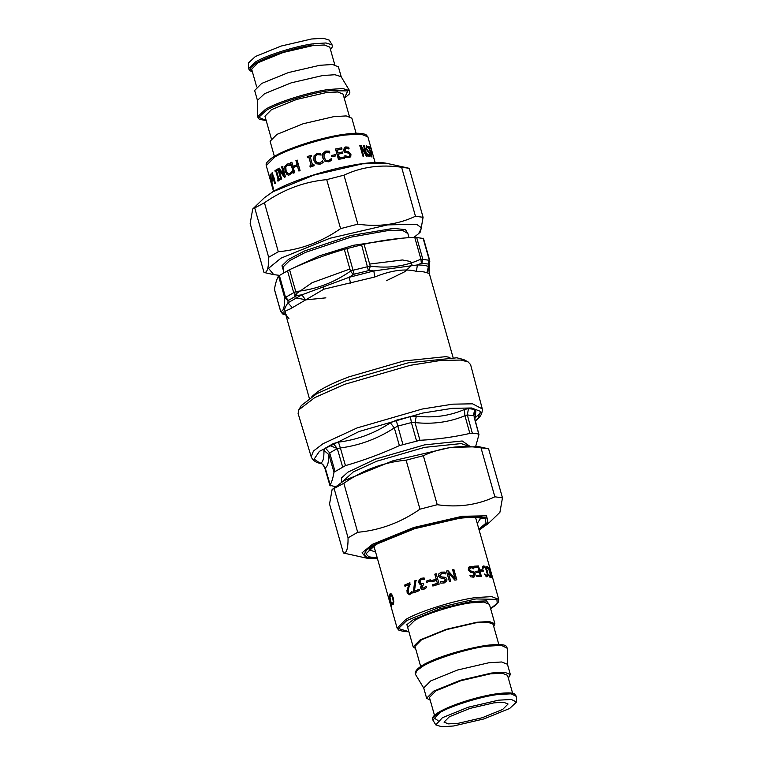<?xml version="1.0" encoding="UTF-8"?>
<svg xmlns="http://www.w3.org/2000/svg" width="765" height="765" viewBox="0 0 765 765"><rect width="100%" height="100%" fill="white"/><g stroke="black" fill="none" stroke-linecap="round" stroke-linejoin="round"><path stroke-width="1.15" d="M329.744 445.526L337.002 448.386M482.132 408.319L470.59 364.609L468.132 361.931L460.932 360.066L440.87 360.42L410.289 365.307L344.441 384.403L314.692 397.637L298.79 409.858L298.092 413.425L311.173 456.695L313.459 451.034L323.031 443.7L357.102 427.931L422.366 409.007L452.67 404.169L472.56 403.815L482.256 408.902C482.476 412.842 480.994 416.141 477.809 418.79L475.247 420.989M474.09 416.982L478.928 434.692L478.345 433.994L474.749 433.373L469.853 433.439C453.597 437.111 436.958 439.397 419.937 440.296L399.387 445.613C381.811 453.674 363.824 460.348 345.445 465.636L333.98 472.196C333.043 477.972 331.694 482.371 329.954 485.373L335.271 486.569M475.744 446.196L478.928 434.692M474.855 419.564L475.849 411.101L474.778 409.447L473.344 415.739L467.31 414.907L464.938 415.72L469.853 433.439M474.778 409.447L468.496 408.587L464.384 409.524C449.371 415.988 433.344 418.187 416.313 416.122L415.022 422.576L411.398 422.576L416.523 440.822M416.313 416.122L410.384 416.562L411.398 422.576L397.733 426.115L394.319 427.931L399.387 445.613M410.384 416.562L396.184 420.234L390.37 422.835C374.362 433.449 357.045 439.885 338.417 442.122L340.377 447.955L337.298 448.548L342.577 466.736M338.417 442.122L333.368 443.557L337.298 448.548L329.677 452.918L328.826 454.573L333.98 472.196M330.461 485.823L325.163 467.673M333.368 443.557L325.441 448.089L323.93 450.413C324.121 458.732 322.83 462.959 320.057 463.102L320.774 463.437M475.849 411.101L473.851 415.271L478.928 434.453M464.384 409.524L464.938 415.72C449.457 422.184 432.818 424.47 415.022 422.576L419.937 440.296M390.37 422.835L394.319 427.931C377.537 438.775 359.55 445.45 340.377 447.955L345.445 465.636M323.93 450.413L328.826 454.573C328.701 463.121 327.353 467.511 324.79 467.75C324.054 465.33 322.467 463.781 320.057 463.102M298.79 409.858L301.305 405.536L316.557 393.822L345.091 381.123L408.252 362.811L456.829 357.791L463.733 359.579L468.132 361.931M285.766 314.778L288.941 318.632L287.439 317.628L285.785 314.979L285.249 312.799L285.728 310.886L290.461 308.802L323.92 289.17L374.649 277.054L373.875 270.925L369.266 270.447L370.231 266.077L353.067 270.246L346.947 248.596L364.044 244.236C380.54 240.506 397.437 238.183 414.726 237.284L423.447 238.479M374.649 277.054C391.145 270.322 405.048 268.41 416.38 271.326C421.094 271.365 424.613 271.843 426.937 272.78L428.429 266.459L428.257 264.021L429.203 259.794L429.624 260.329L420.913 259.125C405.402 266.335 388.505 268.658 370.231 266.077L364.044 244.236M285.355 314.587L283.834 314.348L280.994 311.518M274.865 289.878L274.444 289.352C275.41 283.48 276.767 279.024 278.536 275.983L289.553 269.672C307.406 261.477 325.661 254.707 344.317 249.342L346.947 248.596M305.646 299.976L301.869 294.841L296.973 295.481L295.73 291.522L284.714 297.824C284.743 307.176 283.375 311.632 280.631 311.202L274.444 289.352M369.266 270.447L354.128 274.195L353.067 270.246L350.504 271.183C333.626 282.859 315.371 289.639 295.73 291.522L289.553 269.672M428.257 264.021L421.352 263.294L420.913 259.125L414.726 237.284M428.419 264.269L429.796 261.401M274.444 289.533L280.612 311.307C284.341 316.528 283.299 313.334 283.815 314.358L283.423 314.233M296.973 295.481L288.042 300.597L284.714 297.824L278.536 275.983M354.128 274.195L353.267 274.587L350.504 271.183L344.317 249.342M285.842 314.893L309.29 398.192M426.937 272.78L429.299 273.497L428.429 266.459C426.009 265.493 422.337 264.986 417.413 264.948L421.352 263.294M353.267 274.587L348.926 277.379L373.875 270.925L417.413 264.948L416.38 271.326M288.042 300.597L287.946 302.816L301.869 294.841L348.926 277.379L350.753 283.232M285.613 314.711L284.437 314.31C283.222 312.082 284.389 308.247 287.946 302.816L292.307 307.616M423.093 217.308L409.227 168.3L401.606 167.258C380.798 164.245 361.596 166.885 343.982 175.166L326.722 179.632C304.365 181.697 283.605 189.404 264.441 202.754L252.727 208.988L250.155 223.476L264.03 272.474C267.176 273.048 268.725 267.98 268.678 257.27L278.307 251.752C300.664 249.686 321.424 241.979 340.588 228.63L357.848 224.164C378.646 227.167 397.857 224.537 415.472 216.256L423.093 217.308L420.53 231.795L418.627 233.621L421.639 227.913L416.629 224.317L387.635 224.881L329.964 238.259L281.004 258.159L268.534 268.333L273.717 274.625L279.34 275.333L285.431 297.002L288.271 300.243M413.98 237.322L418.627 233.621M273.717 274.625L264.03 272.474M268.678 257.27L254.812 208.262M264.441 202.754L278.307 251.752M340.588 228.63L326.722 179.632M343.982 175.166L357.848 224.164M415.472 216.256L401.606 167.258M366.425 558.096L343.409 553.019C346.555 553.592 348.113 548.524 348.065 537.814L357.695 532.297C380.052 530.231 400.812 522.524 419.975 509.174L437.236 504.709C458.034 507.711 477.245 505.082 494.859 496.801L502.481 497.852L499.908 512.34L488.204 523.633L486.521 515.811L462.156 516.289L413.693 527.525L372.545 544.25L362.065 552.799L366.425 558.096L377.508 558.794M332.115 489.533L343.973 480.688L392.933 460.788L450.604 447.42L478.919 446.693L487.554 448.586L480.994 447.793C460.186 444.79 440.975 447.429 423.361 455.711L406.11 460.176C383.753 462.242 362.993 469.949 343.829 483.289L332.115 489.533L329.543 504.02L343.409 553.019M502.481 497.852L488.615 448.845L487.554 448.586M494.859 496.801L480.994 447.793M423.361 455.711L437.236 504.709M419.975 509.174L406.11 460.176M343.829 483.289L357.695 532.297M348.065 537.814L334.2 488.806M413.999 592.837L413.559 591.278L414.926 580.903L416.246 580.406M414.926 580.903L416.007 580.377L414.401 591.182L419.392 589.375M413.559 591.278L414.668 580.884M414.401 591.182L419.163 589.346L419.507 590.561L413.702 592.827L413.263 591.269M426.822 582.375L426.468 581.113L430.322 579.87M426.468 581.113L430.217 579.794L430.571 581.065L426.679 582.318L426.325 581.056M438.498 576.418L438.833 573.951L441.3 572.268L444.962 572.191L445.45 573.932M440.411 581.601L443.757 581.907L445.45 579.707M440.506 581.572L443.776 581.802L445.498 579.593L445.469 580.52M439.818 575.27L441.635 577.049L445.651 577.489L446.865 579.201L446.789 580.97M445.498 579.593L443.662 578.33L441.329 578.359L438.488 576.322L438.823 573.846L441.319 572.153L445.02 572.077L445.507 573.807L441.759 573.329L439.894 575.691L441.644 576.934L445.699 577.374L446.923 579.076L446.817 580.903L444.207 582.968L440.86 583.15L440.497 581.467M439.818 575.318L439.894 575.806M469.222 566.769L472.99 567.075L473.478 568.816M470.532 567.735L469.146 569.696L470.647 571.159L474.214 572.067L475.266 573.893L474.281 576.886L473.363 577.154L470.618 576.81L469.93 575.309L473.43 575.854M473.87 572.239L474.912 574.066L474.109 576.973M469.892 567.888L470.858 567.563L469.452 569.523L470.963 570.986L474.214 572.067M470.236 575.146L472.942 575.969L474.195 574.142L472.665 572.641L470.771 572.306L468.304 569.906L468.476 567.592L470.437 566.368L473.344 566.903L473.831 568.634L470.858 567.563M472.627 576.141L473.267 575.959M480.229 570.021L482.533 570.04L482.887 571.312M481.003 571.101L480.649 569.839L482.973 569.868L483.327 571.13L481.003 571.101M486.397 566.855L488.816 568.319L491.073 576.294L490.489 577.326L489.093 576.15L488.625 574.477L490.155 576.15L490.547 575.337L488.759 569.055L487.783 567.754L487.018 568.797L486.55 567.152L487.448 566.559L488.816 568.319M486.731 568.242L487.783 567.754M489.351 575.462L488.854 575.634L489.657 576.322L490.547 575.337M490.508 575.93L489.983 577.499M486.894 566.683L487.448 566.559L486.942 566.731M488.175 574.658L488.663 574.486M389.289 598.297L388.754 598.44L389.069 599.311M388.4 596.93L391.336 607.334L388.754 598.44M390.102 599.444L389.729 600.2L391.269 604.723L390.102 599.444L390.628 599.32M391.804 604.589L391.269 604.723M389.366 599.11L390.351 598.048L389.825 598.173L389.423 594.673L391.776 605.947L388.419 596.729L389.366 599.11L389.825 598.173M389.94 599.722L389.72 599.014M389.681 594.902L389.156 595.027M388.945 596.585L388.419 596.729M390.226 595.39L390.781 593.401M392.78 603.088L393.401 603.078L393.765 601.376L393.181 597.972L391.976 595.094L391.03 594.682M390.695 593.477L390.179 593.592L391.584 594.023L393.181 597.656L393.851 601.988L392.684 604.589L393.2 604.474L391.737 602.667L392.894 603.183L393.267 601.481L392.675 598.067L391.479 595.199L390.513 594.788L390.15 596.968L389.662 595.342L390.513 593.401M390.313 594.271L389.796 594.386M390.179 595.218L389.662 595.342M391.976 595.094L390.513 594.788M393.765 601.376L393.267 601.481M392.263 603.202L393.401 603.078M392.722 604.216L392.206 604.34L391.737 602.667M393.22 604.369L392.206 604.34M489.351 568.529L489.055 567.467L489.743 568.099L492.679 578.493L489.351 568.529M491.436 577.164L491.952 577.001M491.857 577.594L492.383 577.432M491.666 577.374L492.191 577.212M489.323 569.103L489.849 568.94M489.218 568.252L489.743 568.099M482.658 566.301L483.49 566.081L485.383 567.64L487.056 571.751L487.64 575.615L486.521 576.848M486.951 574.725L486.196 575.663L486.942 575.452L486.196 575.663L484.226 574.19L486.664 575.49L487.429 574.544L485.632 568.261L484.283 567.095L482.619 568.51M484.283 567.095L483.011 568.328L482.543 566.674L483.107 566.129L483.958 565.899L485.861 567.467L487.544 571.57L488.127 575.433L486.989 576.667L485.995 576.322L484.675 574.008M487.477 576.619L486.989 576.667M473.564 566.387L478.058 566.119L481.003 576.523M475.256 571.455L478.995 571.063L477.905 567.209L474.271 567.439L473.918 566.215L478.469 565.947L481.415 576.341L476.863 576.609L476.519 575.376L480.152 575.146L479.349 572.297L475.964 572.507L475.62 571.283L478.995 571.063M476.155 575.557L480.152 575.146M452.45 569.772L453.855 569.361L456.801 579.765L454.869 580.176L448.367 572.909L450.604 581.266M453.702 569.504L456.648 579.908M446.378 571.178L447.927 570.805L454.993 578.742L452.593 569.638L453.855 569.361M448.367 572.909L450.69 581.142L449.399 581.448L446.454 571.053L448.013 570.68L455.127 578.598M432.961 586.105L432.617 584.871L437.446 583.418L436.576 580.396L431.89 581.802L431.546 580.568L436.222 579.162L434.807 574.161L436.213 573.76L439.158 584.154L432.866 586.028L432.521 584.795L437.398 583.332L436.576 580.396M431.986 581.878L431.642 580.645L436.27 579.258L434.855 574.257L436.241 573.855M425.99 586.181L424.02 587.969L422.538 588.017L423.829 587.922L426.076 586.153L426.488 587.625L424.068 589.165L421.831 589.308L420.425 587.692L421.534 584.623L420.033 584.422L418.818 582.739L419.01 580.09L421.152 578.273L424.068 577.977L424.479 579.449L421.572 579.449L420.243 580.558L420.157 582.366L421.429 583.724M421.381 583.705L423.514 583.37M420.693 584.632L419.038 582.777L419.22 580.128L421.333 578.321L424.221 578.034M422.242 589.404L420.645 587.73L421.735 584.67L420.243 584.46M421.171 583.666L423.332 583.322L423.657 584.47L421.706 587.08L422.538 588.017M405.335 586.267L404.991 585.062L410.002 582.873M409.524 594.721L407.516 592.674L407.324 590.408L409.285 584.527L404.972 586.286L404.637 585.082L409.696 582.873L410.117 584.345L408.778 587.711L408.214 592.129L408.979 593.258L410.097 593.238L411.924 591.46L412.345 592.942L409.342 594.74L407.152 592.693L406.97 590.427L408.959 584.527M408.979 593.258L410.432 593.238L409.323 593.248L410.432 593.238L411.857 591.479M502.681 709.423L508.065 704.02L503.638 702.28L493.903 702.853L469.844 708.438L449.409 716.738L444.025 722.141L448.453 723.881L458.187 723.308L482.246 717.733L502.681 709.423M493.731 626.487L494.898 623.733L489.246 621.515L476.825 622.251L446.119 629.365L420.052 639.961L413.176 646.855L415.605 648.596M498.818 644.474L493.1 624.24L487.697 622.117L475.82 622.825L446.464 629.633L421.544 639.76L414.974 646.348L420.702 666.583M508.343 678.125L510.351 674.51L507.453 664.259L501.658 661.983L488.931 662.739L457.47 670.035L430.762 680.888L423.714 687.955L426.612 698.206L430.217 700.224M510.351 674.51L504.556 672.234L491.828 672.98L460.367 680.276L433.659 691.139L426.612 698.206M512.636 693.31L507.539 675.304L502.146 673.181L490.269 673.879L460.913 680.687L435.993 690.814L429.423 697.412L434.52 715.418M509.662 708.466L516.518 702.04L511.383 699.478L498.589 700.176L468.218 707.214L442.428 717.694L435.782 724.885L441.74 726.75L453.502 725.995L483.872 718.947L509.662 708.466M372.421 153.249L372.775 154.511L372.421 153.249L371.895 153.402M366.024 146.048L368.022 146.813L368.491 148.458L366.999 147.081L366.512 148.582L370.136 153.794L369.638 153.966L369.925 156.089L369.113 156.815M366.999 147.081L366.253 147.272L366.043 148.754L369.256 152.828M367.535 146.985L367.669 147.463M367.602 154.874L369.543 155.419L369.667 153.88L365.871 148.649L366.617 145.876L368.022 146.813M370.136 153.794L370.413 155.917L369.6 156.643L367.812 155.63L367.324 153.889L369.218 155.438L368.74 155.611M369.925 156.089L369.6 156.643M345.933 148.276L344.499 150.217L346.163 151.642L348.171 151.9L350.657 154.281L349.768 157.408M345.225 148.496L346.201 148.114L344.747 150.055L346.421 151.48L348.448 151.738L350.953 154.109L350.781 156.423L349.911 157.322L345.378 157.427L344.891 155.687L348.257 156.538L349.223 156.223L349.787 154.501L348.228 153.067L344.623 152.197L343.475 150.428L344.546 147.377L345.78 146.928L348.649 147.215L349.117 148.859L346.201 148.114M344.422 147.463L348.352 147.377L348.821 149.032M344.986 155.668L347.999 156.701L349.07 156.299M331.341 155.591L335.204 154.721L335.558 155.984M335.347 154.587L335.701 155.85L331.79 156.729L331.436 155.467L335.204 154.721M316.213 161.692L317.217 162.696L319.789 163.069L322.658 160.822L323.126 162.467M315.343 163.022L313.927 160.268L314.109 155.917L317.093 153.497L319.015 153.249L320.573 153.469L321.051 155.142M321.883 163.337L320.076 164.179L316.299 163.806L313.851 160.191L314.032 155.831L317.054 153.402L320.573 153.363L321.051 155.027L317.379 154.578L315.352 156.328L315.304 159.751L316.175 161.635L317.159 162.601L319.76 162.974L322.658 160.707L323.126 162.362L321.883 163.337M293.837 173.129L290.585 162.725L291.742 162.247L293.196 166.33L297.308 164.705L296.151 160.621L297.384 160.162M290.891 162.725L292.039 162.257M299.096 171.025L297.403 165.909L293.244 167.554L294.678 172.641L293.531 173.119L290.585 162.725M296.151 160.621L297.145 160.134L300.081 170.528L298.838 170.997L297.403 165.909M297.308 164.705L295.902 160.602M292.89 166.33L297.05 164.676M281.252 179.201L277.867 168.864L279.005 168.224L284.36 175.022L282.036 166.789L282.887 166.359M278.307 168.797L279.435 168.166M284.81 177.27L279.015 169.878L281.549 178.838L280.812 179.259L277.867 168.864M282.036 166.789L282.495 166.388L285.441 176.792L284.398 177.317L279.015 169.878M283.958 175.061L281.625 166.827M270.141 174.296L273.296 188.4L270.141 174.296L270.667 174.171M270.418 177.528L269.768 177.623L270.055 179.039L269.643 177.585L272.493 187.262L269.768 177.623M271.193 180.827L270.667 180.97M271.671 181.907L270.992 182.003M272.56 185.015L272.034 185.159M272.464 185.57L272.149 186.077L272.684 185.933M270.169 177.432L269.643 177.585M272.512 179.708L273.966 178.647L273.459 178.752L272.311 174.688L272.512 179.708L273.459 178.752M273.966 178.647L272.818 174.583L272.311 174.688M272.407 174.669L272.369 173.005M273.095 180.989L272.675 179.526L272.158 179.651L271.862 173.033L272.273 172.67L273.889 178.379L274.319 178.016L275.218 183.065L274.788 183.447L273.784 179.871L272.579 181.114L272.158 179.651L272.675 179.526M275.295 183.342L274.281 179.765L273.784 179.871M274.396 178.274L273.889 178.379M272.369 172.928L271.862 173.033M275.716 171.656L274.941 170.681L276.93 169.409L277.236 170.471L276.548 170.891L278.89 179.173L280.028 178.685M275.41 170.595L277.389 169.342M278.355 180.999L278.058 179.938L278.67 179.526L276.328 171.255L275.237 171.743L274.941 170.681M278.89 179.173L279.579 178.752L279.875 179.813L277.877 181.076L277.58 180.014L278.202 179.603L275.859 171.331M278.058 179.938L277.58 180.014M289.113 173.827L291.408 172.45L292.048 171.236L292.268 172.861L288.788 175.175L287.085 174.649L285.02 171.083L284.819 166.684L286.942 164.093L289.725 163.863L290.193 165.527L287.611 165.259M290.432 165.565L287.267 165.278L285.833 167.133L286.043 170.595L287.64 173.406L289.639 173.665L291.723 171.245M288.969 175.156L287.458 174.621L285.402 171.054L285.202 166.655L287.286 164.073L288.778 163.72M289.285 173.827L289.992 173.655M307.683 157.724L307.243 156.595L311.25 155.324L311.546 156.385L310.227 156.796L312.569 165.077L313.985 164.743M307.377 156.662L311.345 155.4M310.322 167.057L310.016 165.995L311.317 165.584L308.974 157.303L307.54 157.657L307.243 156.595M312.569 165.077L313.889 164.666L314.185 165.728L310.188 166.999L309.882 165.938L311.192 165.508L308.85 157.236M324.054 154.023L324.016 157.408L325.871 160.296L328.443 160.755L331.274 158.623L331.742 160.277M330.308 159.742L331.063 158.814M322.285 155.094L322.744 153.488L325.737 151.174L329.199 151.269L329.667 152.943M331.274 158.623L331.828 160.143L328.816 161.836L325.029 161.339L322.562 157.686L322.773 153.373L325.794 151.059L329.285 151.145L329.763 152.809L326.12 152.235L323.901 154.444M324.092 153.908L324.035 157.294L325.9 160.181L328.501 160.631L330.384 159.617M335.347 149.165L341.687 147.808L342.041 149.041L337.021 150.122L337.824 152.971L342.529 151.948L342.873 153.182L338.178 154.195L339.268 158.059L344.068 157.141L344.413 158.365M342.309 152.101L342.653 153.335M341.467 147.97L341.821 149.204M344.068 157.141L344.632 158.212L338.446 159.416L335.51 149.012L341.687 147.808M339.268 158.059L344.288 156.978M338.35 154.052L339.44 157.906M337.824 152.971L342.529 151.948M337.193 149.969L337.996 152.818M363.117 145.924L363.786 145.962L366.731 156.366M359.521 145.886L360.736 145.866L365.441 154.157L365.899 153.975L363.566 145.742L364.245 145.79L367.19 156.184L366.368 156.137L361.147 147.129L363.691 156.089L362.878 156.108L359.933 145.704L361.157 145.694L365.899 153.975M361.147 147.129L363.27 156.27M368.013 146.67L369.667 147.435L370.021 148.668M368.797 148.047L369.304 147.884L370.136 150.81L369.629 150.982L370.805 151.575L371.149 152.799M369.667 147.435L370.184 147.272L370.537 148.506L369.304 147.884M369.973 152.216L370.48 152.044L371.895 157.045L368.52 146.498L370.184 147.272M370.805 151.575L371.321 151.413L371.675 152.637L370.48 152.044M370.136 150.81L371.321 151.413M372.957 156.94L373.483 156.787L373.75 157.934M371.532 149.816L373.894 158.202L373.358 158.345M373.483 156.768L374.238 159.416M371.216 148.735L371.627 150.208L371.015 149.988M274.386 156.385L270.102 141.267L276.978 134.372L303.045 123.777L333.75 116.653L346.172 115.917L351.824 118.145L356.108 133.263M271.269 138.513L264.958 116.213L271.537 109.625L296.457 99.498L325.804 92.689L337.681 91.982L343.083 94.105L349.395 116.404M257.642 116.682L257.489 100.32L264.594 93.674L291.302 82.811L322.763 75.515L334.955 74.731L341.114 76.663L349.557 90.672L342.787 88.549L329.39 89.419C311.604 91.36 276.433 102.328 265.445 109.366L257.642 116.682L258.484 118.575L259.775 119.436L266.182 120.526M257.547 100.741L254.649 90.49L261.697 83.423L288.405 72.57L319.866 65.274L332.593 64.518L338.388 66.794L341.286 77.045M256.657 86.875L251.656 69.213L258.235 62.615L283.155 52.489L312.502 45.68L324.379 44.982L329.782 47.105L334.783 64.776M248.529 68.534L248.482 62.96L255.338 56.534L281.128 46.053L311.498 39.005L323.26 38.25L329.218 40.115L332.096 44.886L325.938 42.964L313.755 43.748C297.585 45.518 265.618 55.491 255.625 61.889L248.529 68.534L249.734 70.667L252.364 71.69M481.022 412.364L474.53 418.388M311.173 456.695L311.365 457.25C313.248 460.731 316.232 462.758 320.344 463.351L314.138 459.115L319.397 451.34L359.053 431.517L422.72 413.052L452.287 408.328L471.689 407.994L480.592 411.427L477.809 418.79L475.304 421.199M468.496 408.587L467.31 414.907L472.321 433.162M396.184 420.234L402.887 444.35M325.441 448.089L329.677 452.918L334.965 471.097M343.141 481.175L353.325 471.881L376.791 461.209L424.527 447.372L461.238 443.576L467.731 445.918M341.773 481.988L341.506 477.934L347.941 472.148L375.424 459.105L424.47 444.886L462.194 440.984L469.318 445.899M449.973 357.446L445.852 356.643L403.633 361.003L348.744 376.925C335.013 382.137 324.618 387.1 317.571 391.804L311.9 396.519M368.386 270.504L361.587 244.81M421.955 263.15L422.729 258.905L416.609 237.255M429.203 259.794L423.074 238.144M296.227 295.692L293.607 292.316L287.477 270.676M283.949 314.386L285.689 314.778M323.92 289.17L323.04 287.057M407.917 233.717L405.517 229.634L393.401 228.4L350.666 235.534L304.48 251.006L288.52 259.392L281.989 265.761L282.887 269.098M409.026 237.638L407.869 233.526L402.878 230.581L390.007 230.217L351.02 237.121L305.273 252.44L289.466 260.75L283.002 267.052L283.882 272.608M401.195 238.288L353.334 245.307L319.627 255.768L293.158 268.046M386.373 280.736L404.628 271.795L412.067 264.986L410.681 261.525L402.409 259.966L369.658 264.068M349.882 269.022L312.043 282.734L294.86 294.764L294.697 296.495M295.816 297.958L306.268 299.803L325.88 297.853M386.22 163.232C378.876 161.817 367.716 162.467 352.751 165.183C336.877 168.09 320.764 172.355 304.413 177.968C291.628 182.414 281.291 186.87 273.401 191.346L264.441 197.695L272.809 191.805L313.956 175.08L362.428 163.844L386.22 163.232L408.166 168.042M377.451 558.584L367.707 557.752L363.891 554.749L366.578 550.064L374.458 544.565L414.257 528.395L461.132 517.523L477.542 516.289L487.448 518.192L487.649 523.164L479.072 529.829M478.88 529.151L486.071 523.021L485.077 518.584L475.4 516.977L459.995 518.173L414.659 528.692L376.16 544.336L365.919 553.879L368.864 556.844L377.25 557.905M375.615 552.11L369.352 549.777M481.271 517.417L477.236 523.356M490.556 576.456L491.073 576.294M489.753 572.669L490.269 572.507M393.181 597.972L392.675 598.067M487.64 575.615L488.127 575.433M487.056 571.751L487.544 571.57M485.383 567.64L485.861 567.467M490.614 608.615L494.343 606.176L498.311 602.151L498.751 599.397L491.723 596.624L476.279 597.542C456.638 599.683 417.814 611.799 405.68 619.573L397.131 628.151L388.811 598.756M408.883 631.68L398.422 628.553L406.856 620.491L438.594 607.592L475.983 598.919L496.906 599.406L497.221 603.298L490.604 608.558M489.59 605L486.53 600.917L471.613 601.424L440.114 608.73L413.368 619.593L406.894 624.613L407.869 628.122M413.176 646.855L407.668 627.415L414.544 620.52C424.307 614.266 455.529 604.522 471.317 602.801L483.738 602.065L489.39 604.293L494.898 623.733M486.186 645.402L452.22 653.281L423.389 664.995L415.739 671.861M507.358 648.318L501.505 645.402L486.942 646.186C469.155 648.127 433.984 659.105 422.997 666.143L416.705 670.666L415.443 674.328C411.981 664.45 457.585 649.82 486.301 645.364C507.013 643.002 505.971 646.654 506.067 646.052L507.358 648.318L507.511 664.68M497.154 693.74L466.334 700.893L440.162 711.527L433.296 717.436L438.058 720.611M516.471 696.466L511.154 693.817L497.91 694.524C481.74 696.293 449.772 706.267 439.779 712.664L432.904 720.114C427.205 713.152 469.758 697.451 497.269 693.702C506.621 692.564 512.34 692.621 514.434 693.874L516.471 696.466L516.518 702.04M282.505 166.426L281.673 166.99M278.747 169.591L279.263 168.596M368.128 151.164L368.615 150.992M367.095 150.456L367.582 150.284M270.762 178.541L270.236 178.685M271.202 180.731L270.667 180.875M272.13 183.275L271.604 183.418M273.507 191.279L266.249 165.603L274.798 157.026C286.923 149.261 325.756 137.145 345.397 135.003L360.841 134.085L367.869 136.849L371.168 148.525M344.508 134.296C325.278 136.399 287.257 148.257 275.381 155.869M266.163 120.468L258.771 117.275L266.43 110.323C277.217 103.409 311.757 92.632 329.227 90.729L347.75 90.901L344.288 98.36M252.326 71.556L250.002 68.152L256.6 62.845C266.402 56.572 297.738 46.789 313.602 45.059M329.935 485.546L324.695 467.645C321.166 461.448 321.07 464.441 320.717 463.418L320.898 463.466M320.344 463.351L321.319 463.561M429.624 260.148L423.456 238.355M429.155 270.657L429.614 260.119M283.815 314.358L284.656 314.558M453.071 357.504L429.299 273.497M285.374 314.597L286.923 315.046M264.441 197.695L252.727 208.988M479.129 530.04L488.204 523.633M369.074 550.207L374.095 545.866C380.779 541.534 390.972 536.934 404.675 532.077C429.71 523.145 461.362 516.614 475.285 517.236L481.816 518.307M487.028 567.917L487.525 567.754M489.82 576.332L490.327 576.16M391.211 594.577L390.705 594.682M393.172 603.212L392.655 603.327M498.751 599.397L475.505 517.245M373.884 546L388.467 597.532M397.131 628.151L398.947 630.255L404.513 631.622L408.893 631.737M423.887 688.337L415.443 674.328M435.782 724.885L432.904 720.114M270.322 177.404L269.796 177.547M271.565 181.764L271.03 181.907M272.656 186.01L272.13 186.153M370.977 149.883L371.513 149.739M375.137 162.524L374.142 159.024M266.249 165.603C266.488 164.389 264.48 163.987 270.705 158.785C274.922 155.725 281.319 152.474 289.897 149.022C308.285 141.888 326.531 136.954 344.652 134.248C355.314 132.766 362.438 132.928 366.024 134.726L367.869 136.849M344.298 98.417L349.194 94.114L349.844 92.718L349.557 90.672M330.48 49.582L332.345 46.866L332.096 44.886"/></g></svg>
